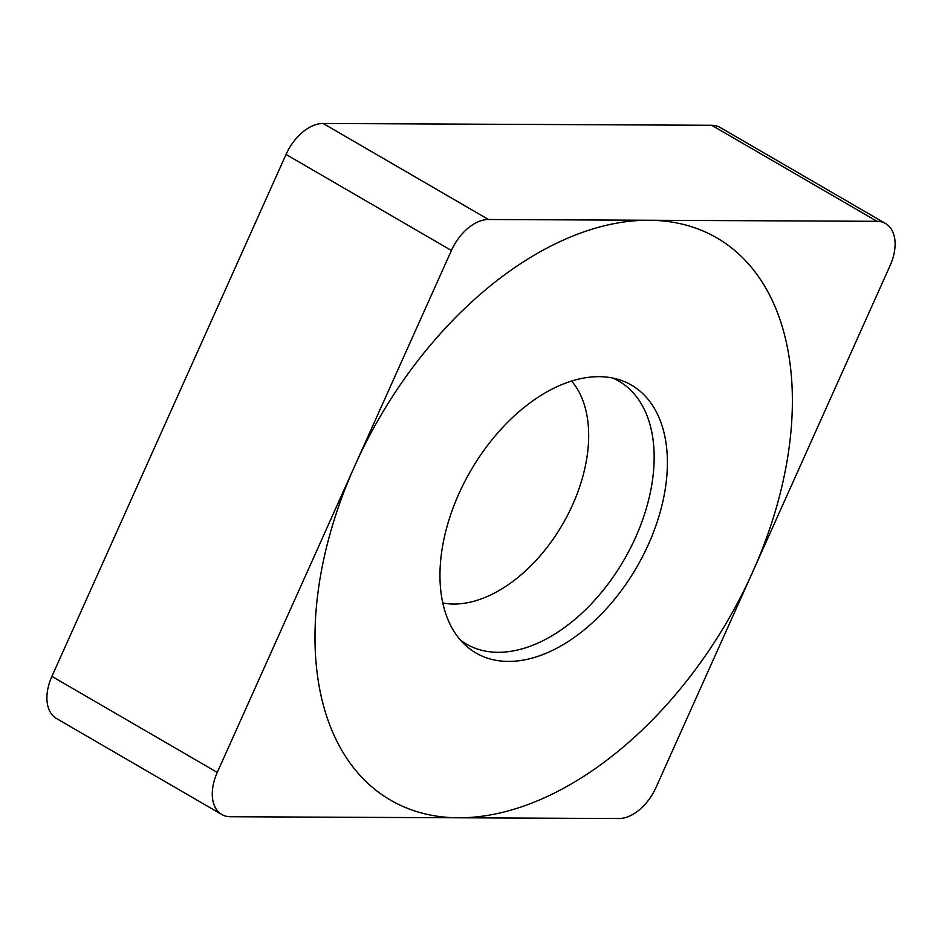<?xml version="1.0" encoding="UTF-8"?>
<svg xmlns="http://www.w3.org/2000/svg" width="942" height="942" viewBox="0 0 942 942"><rect width="100%" height="100%" fill="white"/><g stroke="black" fill="none" stroke-linecap="round" stroke-linejoin="round"><path stroke-width="1.41" d="M877.037 221.311A40.953 25.387 120.1 0 1 890.096 265.62L655.962 787.547A40.953 25.387 120.1 0 1 618.87 818.527L230.331 816.726A40.953 25.387 120.1 0 1 217.272 772.416L451.418 250.49A40.953 25.387 120.1 0 1 488.498 219.51L877.037 221.311L488.498 219.51A40.953 25.387 120.1 0 0 451.418 250.49L217.272 772.416A40.953 25.387 120.1 0 0 221.782 814.5A40.953 25.387 120.1 0 0 230.331 816.726L618.87 818.527A40.953 25.387 120.1 0 0 655.962 787.547L890.096 265.62A40.953 25.387 120.1 0 0 885.586 223.537A40.953 25.387 120.1 0 0 877.037 221.311L711.669 125.274L323.13 123.473A40.953 25.387 -59.9 0 0 286.038 154.453L51.904 676.38A40.953 25.387 -59.9 0 0 56.414 718.463L221.782 814.5M657.963 519.501A154.865 95.978 -59.9 0 1 465.113 644.917A154.865 95.978 -59.9 0 1 449.405 518.536A154.865 95.978 -59.9 0 1 619.141 379.697A154.865 95.978 -59.9 0 1 657.963 519.501M711.669 125.274A40.953 25.387 -59.9 0 1 720.218 127.5L885.586 223.537M460.556 640.219A151.968 94.188 -59.9 0 0 644.905 513.037A151.968 94.188 120.1 0 0 612.795 378.072M334.787 518.006A325.072 201.47 120.1 0 0 458.342 817.786A325.072 201.47 120.1 0 0 772.581 520.031A325.072 201.47 120.1 0 0 649.038 220.251A325.072 201.47 120.1 0 0 334.787 518.006M488.498 219.51L323.13 123.473M451.418 250.49L286.038 154.453M217.272 772.416L51.904 676.38M571.653 381.074A131.315 81.389 120.1 0 1 580.672 483.752A131.315 81.389 -59.9 0 1 442.775 602.986"/></g></svg>
